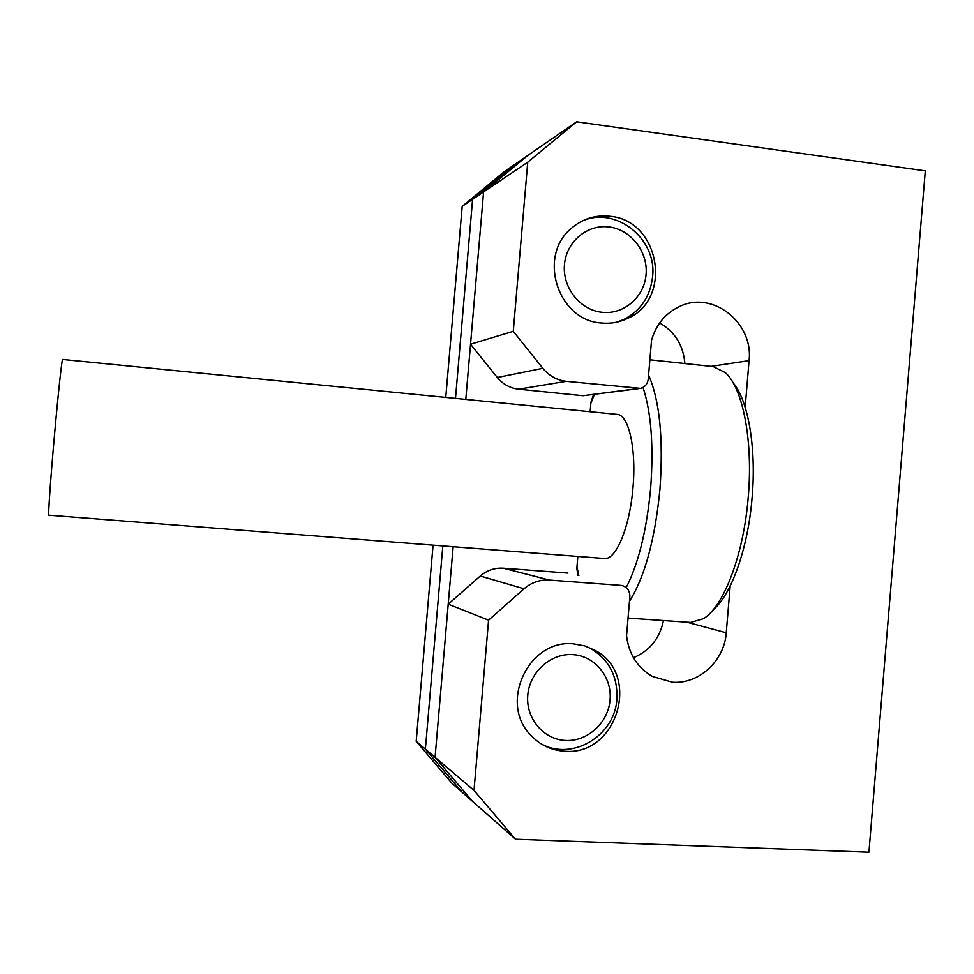<?xml version="1.0" encoding="UTF-8"?>
<svg xmlns="http://www.w3.org/2000/svg" width="974" height="974" viewBox="0 0 974 974"><rect width="100%" height="100%" fill="white"/><g stroke="black" fill="none" stroke-linecap="round" stroke-linejoin="round"><path stroke-width="1.46" d="M600.97 322.966C557.883 320.324 537.38 256.332 571.081 228.586C582.342 218.797 595.321 214.694 610.028 216.301C659.909 220.282 673.217 299.188 627.475 318.474C619.099 322.443 610.272 323.94 600.97 322.966M573.723 643.899C528.821 638.603 498.286 703.106 530.891 735.321C540.12 745.073 551.357 750.37 564.616 751.21C617.273 756.323 641.647 674.057 594.834 650.267L584.656 645.884L573.723 643.899M686.792 622.167L726.251 632.771C724.449 660.798 698.942 684.393 672.304 682.214L652.3 676.394C637.313 667.507 628.729 653.956 626.55 635.754L629.849 596.745C629.959 591.388 627.646 587.736 622.91 585.812L621.266 585.435M663.489 620.548C659.739 638.408 649.731 650.802 633.453 657.718M515.502 839.223L472.646 801.492L435.061 757.346L474.009 790.389L515.502 839.223L868.93 852.213L925.3 170.864L576.632 121.787L527.738 162.183L483.591 191.939L470.527 344.224L497.3 377.486L542.822 368.318C549.056 375.879 556.897 380.213 566.308 381.345L640.685 388.395C645.08 386.982 647.6 383.89 648.246 379.093L651.533 340.23C656.123 324.452 665.486 313.202 679.609 306.481C712.639 290.203 753.669 322.698 749.067 360.648L745.159 407.266M465.791 399.401L483.591 191.939L527.908 155.377L576.632 121.787M433.065 545.148L416.19 741.336L451.851 783.193L472.646 801.492L435.061 757.346L448.21 604.184L480.304 576.011C487.037 570.301 494.707 567.696 503.302 568.195L567.952 573.077M684.892 363.558C683.358 345.368 674.945 331.83 659.641 322.954M638.287 388.711L583.024 395.724L637.264 388.663M566.308 381.345L518.594 389.198L583.024 395.724M518.594 389.198C510.059 388.188 502.949 384.292 497.3 377.486M527.738 162.183L513.274 331.318L542.822 368.318M726.251 632.771L730.171 586.007M503.302 568.195L549.397 580.066L620.621 585.362M549.397 580.066C539.913 579.518 531.451 582.428 524.012 588.795L480.304 576.011M474.009 790.389L488.571 620.158L524.012 588.795M470.527 344.224L513.274 331.318M448.21 604.184L488.571 620.158M733.142 382.879C748.105 400.217 756.494 447.504 752.123 497.385C748.069 548.386 731.206 595.199 713.053 609.907M628.047 618.088L690.639 622.435L703.532 618.648C723.779 606.473 743.698 554.644 748.251 496.947C753.243 440.443 742.736 387.859 725.301 372.592L713.272 366.614L649.877 359.796M576.949 566.905L578.848 575.622M626.172 587.626C638.494 563.508 646.651 530.428 650.632 488.376C653.761 446.141 651.216 412.501 643.01 387.457M648.587 375.051C659.715 400.704 663.501 438.714 659.958 489.106C655.003 539.45 644.837 576.827 629.472 601.25M48.846 515.197C47.994 516.342 50.551 479.184 54.386 436.218C58.111 393.946 61.983 358.237 62.628 359.467L617.029 414.388C628.571 414.474 636.521 448.551 632.978 487.499C629.886 527.141 615.848 560.5 604.282 558.504L48.846 515.197M594.493 394.227L590.841 403.358M416.19 741.336L425.37 749.116L461.956 792.093L425.37 749.116L442.829 545.915L425.37 749.116L435.061 757.346L453.141 546.718M455.491 398.39L472.585 199.366L515.757 163.754L527.908 155.377L483.591 191.939L472.585 199.366L515.757 163.754L504.252 171.68L462.187 206.378L472.585 199.366L455.491 398.39M593.568 394.519L590.95 402.14L590.134 411.722M577.838 556.434L576.839 568.134L577.813 575.305M445.763 397.416L462.187 206.378M564.457 264.697C562.339 287.659 580.017 310 601.883 312.289C623.725 314.919 644.313 297.167 646.066 274.485C648.148 251.828 630.957 229.572 609.127 226.966C587.334 224.02 566.259 241.686 564.457 264.697M581.198 221.5C614.984 205.161 657.292 238.46 652.58 276.835C650.303 296.376 640.807 310.56 624.091 319.362L616.98 322.114M527.774 695.156C525.643 718.276 543.468 739.534 565.517 740.471C587.541 741.75 608.3 722.696 610.065 699.892C612.159 677.088 594.822 655.879 572.809 654.625C550.834 653.03 529.588 672.023 527.774 695.156M585.946 646.286L591.632 649.074C609.432 660.384 617.845 677.015 616.871 698.967C615.057 736.405 570.667 762.192 539.815 742.992M711.057 366.37L749.067 360.648M591.632 649.074L594.834 650.267M624.091 319.362L627.475 318.474"/></g></svg>
